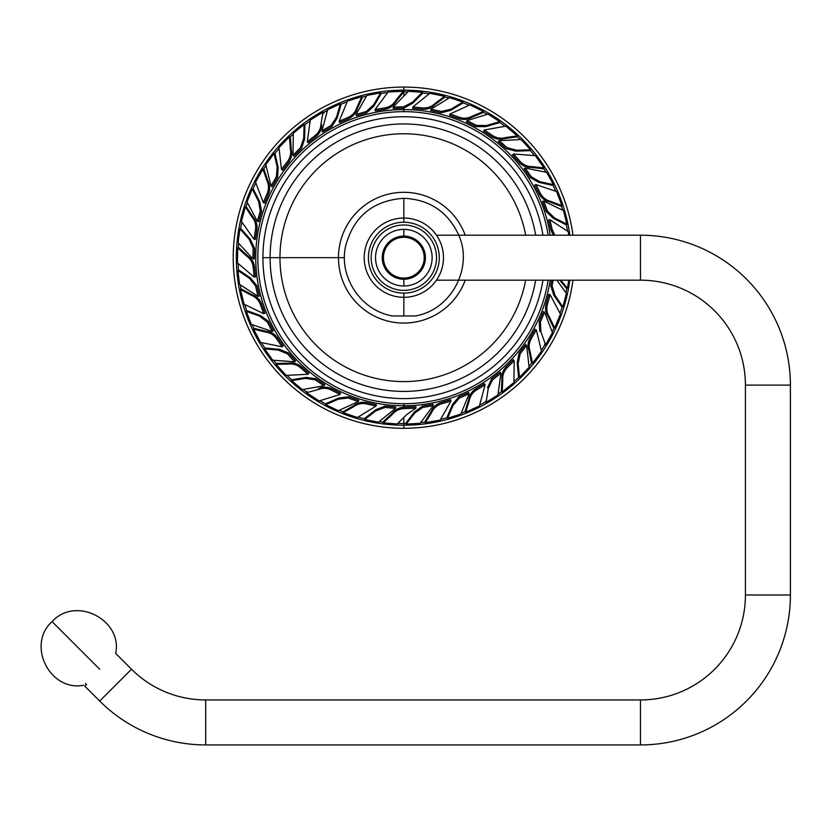 <?xml version="1.0" encoding="UTF-8"?>
<svg xmlns="http://www.w3.org/2000/svg" width="832" height="832" viewBox="0 0 832 832"><rect width="100%" height="100%" fill="white"/><g stroke="black" fill="none" stroke-linecap="round" stroke-linejoin="round"><path stroke-width="1.25" d="M403.842 428.293A170.612 170.612 0 0 1 233.22 257.681A170.612 170.612 0 0 1 403.842 87.069A170.612 170.612 0 0 1 572.957 235.196A170.612 170.612 0 0 0 403.842 87.069L403.842 90.168A167.513 167.513 0 0 0 236.33 257.681A167.513 167.513 0 0 0 403.842 425.194L403.842 428.293A170.612 170.612 0 0 1 233.22 257.681A170.612 170.612 0 0 1 403.842 87.069L403.842 90.168A167.513 167.513 0 0 0 236.33 257.681A167.513 167.513 0 0 0 403.842 425.194A167.513 167.513 0 0 0 569.837 280.166A167.513 167.513 0 0 1 403.842 425.194L403.842 423.498A165.818 165.818 0 0 1 397.956 423.394A165.818 165.818 0 0 0 403.842 423.498L403.842 428.293A170.612 170.612 0 0 0 572.957 280.166A170.612 170.612 0 0 1 403.842 428.293M569.837 235.196A167.513 167.513 0 0 0 403.842 90.168L403.842 91.863L403.842 90.168A167.513 167.513 0 0 1 569.837 235.196M383.354 422.23A165.818 165.818 0 0 1 379.309 421.668A165.818 165.818 0 0 0 383.354 422.23M364.832 418.839A165.818 165.818 0 0 1 358.342 417.134A165.818 165.818 0 0 0 364.832 418.839M343.335 412.069A165.818 165.818 0 0 1 339.3 410.415A165.818 165.818 0 0 0 343.335 412.069M325.978 404.082A165.818 165.818 0 0 1 320.112 400.806A165.818 165.818 0 0 0 325.978 404.082M306.842 392.174A165.818 165.818 0 0 1 303.337 389.574A165.818 165.818 0 0 0 306.842 392.174M292.022 380.12A165.818 165.818 0 0 1 287.154 375.492A165.818 165.818 0 0 0 292.022 380.12M276.442 363.823A165.818 165.818 0 0 1 273.697 360.433A165.818 165.818 0 0 0 276.442 363.823M265.086 348.462A165.818 165.818 0 0 1 261.518 342.774A165.818 165.818 0 0 0 265.086 348.462M254.051 328.806A165.818 165.818 0 0 1 252.231 324.844A165.818 165.818 0 0 0 254.051 328.806M246.865 311.106A165.818 165.818 0 0 1 244.826 304.699A165.818 165.818 0 0 0 246.865 311.106M241.072 289.328A165.818 165.818 0 0 1 240.292 285.033A165.818 165.818 0 0 0 241.072 289.328M238.514 270.39A165.818 165.818 0 0 1 238.129 263.682A165.818 165.818 0 0 0 238.514 270.39M238.316 247.853A165.818 165.818 0 0 1 238.628 243.495A165.818 165.818 0 0 0 238.316 247.853M240.542 228.873A165.818 165.818 0 0 1 241.842 222.29A165.818 165.818 0 0 0 240.542 228.873M245.96 206.991A165.818 165.818 0 0 1 247.343 202.852A165.818 165.818 0 0 0 245.96 206.991M252.834 189.176A165.818 165.818 0 0 1 255.736 183.113A165.818 165.818 0 0 0 252.834 189.176M263.526 169.322A165.818 165.818 0 0 1 265.897 165.662A165.818 165.818 0 0 0 263.526 169.322M274.622 153.774A165.818 165.818 0 0 1 278.938 148.626A165.818 165.818 0 0 0 274.622 153.774M289.91 137.207A165.818 165.818 0 0 1 293.114 134.254A165.818 165.818 0 0 0 289.91 137.207M304.522 124.904A165.818 165.818 0 0 1 309.982 120.983A165.818 165.818 0 0 0 304.522 124.904M323.45 112.653A165.818 165.818 0 0 1 327.288 110.594A165.818 165.818 0 0 0 323.45 112.653M340.662 104.374A165.818 165.818 0 0 1 346.923 101.941A165.818 165.818 0 0 0 340.662 104.374M362.034 97.219A165.818 165.818 0 0 1 366.278 96.179A165.818 165.818 0 0 0 362.034 97.219M380.775 93.475A165.818 165.818 0 0 1 387.442 92.674A165.818 165.818 0 0 0 380.775 93.475M403.26 91.863A165.818 165.818 0 0 1 403.842 91.863L403.842 95.326L403.842 91.863A165.818 165.818 0 0 1 407.618 91.905A165.818 165.818 0 0 0 403.26 91.863M548.122 235.196A146.026 146.026 0 0 0 403.842 111.654L403.842 109.585A148.096 148.096 0 0 1 550.222 235.196A148.096 148.096 0 0 0 403.842 109.585L403.842 108.108L393.193 108.493L393.193 107.12L393.193 108.493L403.842 108.108L403.842 109.585A148.096 148.096 0 0 0 255.736 257.681A148.096 148.096 0 0 0 403.842 405.777L403.842 407.254C399.006 407.607 395.148 409.614 392.246 413.275L383.354 421.606L383.354 422.843L383.354 421.606L392.246 413.275C395.148 409.614 399.006 407.607 403.842 407.254L403.842 403.707A146.026 146.026 0 0 1 257.816 257.681A146.026 146.026 0 0 1 403.842 111.654L403.842 109.585A148.096 148.096 0 0 0 255.736 257.681A148.096 148.096 0 0 0 403.842 405.777A148.096 148.096 0 0 0 550.222 280.166A148.096 148.096 0 0 1 403.842 405.777L403.842 403.707A146.026 146.026 0 0 0 548.122 280.166M403.842 417.945L403.842 423.498L403.842 417.945M422.334 92.903A165.818 165.818 0 0 1 428.99 93.787A165.818 165.818 0 0 0 422.334 92.903M444.506 96.928A165.818 165.818 0 0 1 448.729 98.062A165.818 165.818 0 0 0 444.506 96.928M462.727 102.679A165.818 165.818 0 0 1 468.957 105.186A165.818 165.818 0 0 0 462.727 102.679M483.205 112.102A165.818 165.818 0 0 1 487.011 114.234A165.818 165.818 0 0 0 483.205 112.102M499.429 122.19A165.818 165.818 0 0 1 504.837 126.173A165.818 165.818 0 0 0 499.429 122.19M516.922 136.406A165.818 165.818 0 0 1 520.073 139.433A165.818 165.818 0 0 0 516.922 136.406M530.119 150.218A165.818 165.818 0 0 1 534.373 155.428A165.818 165.818 0 0 0 530.119 150.218M543.525 168.345A165.818 165.818 0 0 1 545.834 172.047A165.818 165.818 0 0 0 543.525 168.345M552.874 185.006A165.818 165.818 0 0 1 555.703 191.1A165.818 165.818 0 0 0 552.874 185.006M561.361 205.889A165.818 165.818 0 0 1 562.661 210.049A165.818 165.818 0 0 0 561.361 205.889M566.27 224.349A165.818 165.818 0 0 1 567.486 230.963A165.818 165.818 0 0 0 566.27 224.349M566.821 288.184A165.818 165.818 0 0 1 565.968 292.458A165.818 165.818 0 0 0 566.821 288.184M562.234 306.727A165.818 165.818 0 0 1 560.113 313.102A165.818 165.818 0 0 0 562.234 306.727M554.122 327.756A165.818 165.818 0 0 1 552.219 331.687A165.818 165.818 0 0 0 554.122 327.756M545.064 344.573A165.818 165.818 0 0 1 541.424 350.23A165.818 165.818 0 0 0 545.064 344.573M531.97 362.929A165.818 165.818 0 0 1 529.152 366.267A165.818 165.818 0 0 0 531.97 362.929M519.012 376.969A165.818 165.818 0 0 1 514.082 381.534A165.818 165.818 0 0 0 519.012 376.969M501.769 391.487A165.818 165.818 0 0 1 498.212 394.014A165.818 165.818 0 0 0 501.769 391.487M485.732 401.866A165.818 165.818 0 0 1 479.825 405.059A165.818 165.818 0 0 0 485.732 401.866M465.421 411.632A165.818 165.818 0 0 1 461.344 413.202A165.818 165.818 0 0 0 465.421 411.632M447.304 417.695A165.818 165.818 0 0 1 440.783 419.328A165.818 165.818 0 0 0 447.304 417.695M425.194 422.115A165.818 165.818 0 0 1 420.857 422.625A165.818 165.818 0 0 0 425.194 422.115M406.141 423.478A165.818 165.818 0 0 1 403.842 423.498A165.818 165.818 0 0 0 406.141 423.478M415.948 406.754L403.842 407.254L403.842 408.626L415.948 408.127L406.786 414.502L397.145 423.987L383.354 422.843L392.246 414.482L392.246 413.275L392.246 414.482C395.179 410.883 399.048 408.928 403.842 408.626C399.048 408.928 395.179 410.883 392.246 414.482L383.354 422.843L397.145 423.987L406.786 414.502L415.948 408.127L415.948 406.754L415.948 408.127L403.842 408.626L403.842 407.254L415.948 406.754M403.842 108.108L412.547 103.355L422.334 93.517L422.334 92.279L422.334 93.517L412.547 103.355L403.842 108.108L403.842 106.735L393.193 107.12L408.418 91.302L422.334 92.279L412.547 102.128L412.547 103.355L412.547 102.128L403.842 106.735L412.547 102.128L422.334 92.279L408.418 91.302L393.193 107.12L403.842 106.735L403.842 108.108M433.098 404.362L422.583 406.078L422.76 407.441L433.264 405.725L433.098 404.362L433.264 405.725L420.15 423.322L406.224 424.102L406.068 422.864L406.224 424.102L414.7 413.098L414.544 411.882L422.583 406.078L422.76 407.441L433.264 405.725L420.15 423.322L406.224 424.102L414.7 413.098L414.544 411.882L406.068 422.864M422.76 407.441L414.7 413.098L422.76 407.441M450.59 399.755L441.033 402.553L441.376 403.884L450.934 401.086L450.59 399.755L450.934 401.086L440.159 420.108L425.35 422.718L425.048 421.512L425.35 422.718L431.61 412.537L431.309 411.372C433.17 407.056 436.415 404.113 441.033 402.553L441.376 403.884L450.934 401.086L440.159 420.108L425.35 422.718L431.61 412.537L431.309 411.372L425.048 421.512M441.376 403.884C436.779 405.392 433.524 408.273 431.61 412.537C433.524 408.273 436.779 405.392 441.376 403.884M468.655 392.475L458.9 396.75L459.41 398.029L469.154 393.754L468.655 392.475L469.154 393.754L460.824 414.066L447.533 418.278L447.075 417.123L447.533 418.278L453.003 405.517L452.556 404.373L458.9 396.75L459.41 398.029L469.154 393.754L460.824 414.066L447.533 418.278L453.003 405.517L452.556 404.373L447.075 417.123M459.41 398.029L453.003 405.517L459.41 398.029M484.453 383.656L475.894 388.752L476.559 389.958L485.118 384.862L484.453 383.656L485.118 384.862L479.419 405.974L465.722 412.183L465.119 411.091L465.722 412.183L469.248 400.764L468.676 399.714C469.394 395.065 471.806 391.414 475.894 388.752L476.559 389.958L485.118 384.862L479.419 405.974L465.722 412.183L469.248 400.764L468.676 399.714L465.119 411.091M476.559 389.958C472.472 392.558 470.038 396.157 469.248 400.764C470.038 396.157 472.472 392.558 476.559 389.958M500.136 372.122L491.754 378.685L492.565 379.798L500.947 373.235L500.136 372.122L500.947 373.235L497.931 394.982L486.096 402.366L485.368 401.367L486.096 402.366L488.228 388.648L487.51 387.65L491.754 378.685L492.565 379.798L500.947 373.235L497.931 394.982L486.096 402.366L488.228 388.648L487.51 387.65M492.565 379.798L488.228 388.648L492.565 379.798M513.25 359.653L506.23 366.714L507.166 367.723L514.197 360.662L513.25 359.653L514.197 360.662L513.916 382.522L502.195 391.934L501.353 391.03L502.195 391.934L502.778 380.006L501.956 379.122C501.498 374.442 502.923 370.313 506.23 366.714L507.166 367.723L514.197 360.662L513.916 382.522L502.195 391.934L502.778 380.006L501.956 379.122L501.353 391.03M507.166 367.723C503.859 371.249 502.393 375.346 502.778 380.006C502.393 375.346 503.859 371.249 507.166 367.723M525.574 344.573L519.085 353.018L520.146 353.902L526.635 345.457L525.574 344.573L526.635 345.457L529.121 367.266L519.49 377.364L518.534 376.574L519.49 377.364L518.149 363.542L517.202 362.762L519.085 353.018L520.146 353.902L526.635 345.457L529.121 367.266L519.49 377.364L518.149 363.542L517.202 362.762L518.534 376.574M520.146 353.902L518.149 363.542L520.146 353.902M535.174 329.243L530.13 337.823L531.284 338.562L536.338 329.982L535.174 329.243L536.338 329.982L541.507 351.218L532.501 363.262L531.45 362.596L532.501 363.262L530.088 351.551L529.079 350.906C527.478 346.486 527.821 342.129 530.13 337.823L531.284 338.562L536.338 329.982L541.507 351.218L532.501 363.262L530.088 351.551L529.079 350.906L531.45 362.596M531.284 338.562C528.965 342.805 528.559 347.142 530.088 351.551C528.559 347.142 528.965 342.805 531.284 338.562M543.358 311.574L539.178 321.37L540.426 321.953L544.606 312.156L543.358 311.574L544.606 312.156L552.438 332.665L545.626 344.843L544.502 344.313L545.626 344.843L540.883 331.791L539.77 331.271L539.178 321.37L540.426 321.953L544.606 312.156L552.438 332.665L545.626 344.843L540.883 331.791L539.77 331.271M540.426 321.953L540.883 331.791L540.426 321.953M548.85 294.33L546.094 303.898L547.404 304.325L550.15 294.757L548.85 294.33L550.15 294.757L560.446 314.049L554.715 327.943L553.53 327.558L554.715 327.943L549.474 317.21L548.33 316.836C545.678 312.957 544.929 308.641 546.094 303.898L547.404 304.325L550.15 294.757L560.446 314.049L554.715 327.943L549.474 317.21L548.33 316.836L553.53 327.558M547.404 304.325C546.198 309.015 546.894 313.31 549.474 317.21C546.894 313.31 546.198 309.015 547.404 304.325M551.71 280.166L550.763 285.709L552.115 285.969L555.006 295.381L562.848 306.842L566.415 293.363L556.858 280.166L566.415 293.363L562.848 306.842L561.631 306.613L562.848 306.842L555.006 295.381L553.8 295.152L550.763 285.709L552.115 285.969L553.103 280.166L552.115 285.969L555.006 295.381L553.8 295.152L561.631 306.613M568.755 280.166L567.445 288.215L566.207 288.142L567.445 288.215L560.81 280.166L567.445 288.215L568.755 280.166M559.707 280.166L566.207 288.142M568.225 231.629L568.755 235.196L568.225 231.629L555.422 223.35L568.225 231.629M549.921 219.679L555.422 223.35L549.921 219.679L548.569 219.939L549.921 219.679L552.115 229.393L554.788 235.196L552.115 229.393L549.921 219.679M548.569 219.939L550.763 229.653L552.115 229.393L550.763 229.653L553.311 235.196M542.433 201.458L546.094 211.463L547.404 211.037L543.743 201.032L542.433 201.458L543.743 201.032L563.493 210.621L566.862 224.162L565.677 224.546L566.862 224.162L554.476 217.89L553.301 218.275L546.094 211.463L547.404 211.037L543.743 201.032L563.493 210.621L566.862 224.162L554.476 217.89L553.301 218.275L565.677 224.546M547.404 211.037L554.476 217.89L547.404 211.037M534.633 185.13L539.178 193.991L540.426 193.409L535.881 184.548L534.633 185.13L535.881 184.548L556.587 191.568L561.922 205.618L560.799 206.149L561.922 205.618L550.742 201.386L549.661 201.895C545.064 200.876 541.57 198.245 539.178 193.991L540.426 193.409L535.881 184.548L556.587 191.568L561.922 205.618L550.742 201.386L549.661 201.895L560.799 206.149M540.426 193.409C542.755 197.652 546.198 200.304 550.742 201.386C546.198 200.304 542.755 197.652 540.426 193.409M524.098 168.761L530.13 177.538L531.284 176.8L525.262 168.022L524.098 168.761L525.262 168.022L546.77 172.401L553.405 184.673L552.354 185.338L553.405 184.673L539.843 181.678L538.803 182.343L530.13 177.538L531.284 176.8L525.262 168.022L546.77 172.401L553.405 184.673L539.843 181.678L538.803 182.343L552.354 185.338M531.284 176.8L539.843 181.678L531.284 176.8M512.481 154.887L519.085 162.344L520.146 161.46L513.542 154.003L512.481 154.887L513.542 154.003L535.34 155.657L544.003 167.95L543.046 168.74L544.003 167.95L532.126 166.618L531.201 167.378C526.51 167.544 522.465 165.859 519.085 162.344L520.146 161.46L513.542 154.003L535.34 155.657L544.003 167.95L532.126 166.618L531.201 167.378L543.046 168.74M520.146 161.46C523.463 164.986 527.457 166.702 532.126 166.618C527.457 166.702 523.463 164.986 520.146 161.46M498.202 141.648L506.23 148.647L507.166 147.649L499.148 140.639L498.202 141.648L499.148 140.639L521.071 139.526L530.546 149.77L529.693 150.675L530.546 149.77L516.672 150.249L515.83 151.143L506.23 148.647L507.166 147.649L499.148 140.639L521.071 139.526L530.546 149.77L516.672 150.249L515.83 151.143L529.693 150.675M507.166 147.649L516.672 150.249L507.166 147.649M483.506 131.092L491.754 136.677L492.565 135.564L484.307 129.979L483.506 131.092L484.307 129.979L505.835 126.152L517.286 135.907L516.558 136.906L517.286 135.907L505.45 137.571L504.743 138.549C500.23 139.87 495.903 139.246 491.754 136.677L492.565 135.564L484.307 129.979L505.835 126.152L517.286 135.907L505.45 137.571L504.743 138.549L516.558 136.906M492.565 135.564C496.652 138.154 500.947 138.819 505.45 137.571C500.947 138.819 496.652 138.154 492.565 135.564M466.388 121.826L475.894 126.61L476.559 125.403L467.043 120.619L466.388 121.826L467.043 120.619L488.01 114.088L499.73 121.649L499.127 122.73L499.73 121.649L486.408 125.559L485.815 126.641L475.894 126.61L476.559 125.403L467.043 120.619L488.01 114.088L499.73 121.649L486.408 125.559L485.815 126.641L499.127 122.73M476.559 125.403L486.408 125.559L476.559 125.403M449.519 115.263L458.9 118.612L459.41 117.333L450.029 113.984L449.519 115.263L450.029 113.984L469.924 104.915L483.434 111.519L482.976 112.674L483.434 111.519L472.389 116.074L471.952 117.198C467.906 119.6 463.559 120.068 458.9 118.612L459.41 117.333L450.029 113.984L469.924 104.915L483.434 111.519L472.389 116.074L471.952 117.198L482.976 112.674M459.41 117.333C464.006 118.82 468.343 118.404 472.389 116.074C468.343 118.404 464.006 118.82 459.41 117.333M430.633 110.531L441.033 112.809L441.376 111.478L430.976 109.2L430.633 110.531L430.976 109.2L449.654 97.666L462.883 102.076L462.582 103.272L462.883 102.076L450.954 109.179L450.653 110.365L441.033 112.809L441.376 111.478L430.976 109.2L449.654 97.666L462.883 102.076L450.954 109.179L450.653 110.365L462.582 103.272M441.376 111.478L450.954 109.179L441.376 111.478M412.662 108.378L422.583 109.283L422.76 107.921L412.838 107.006L412.662 108.378L412.838 107.006L429.863 93.288L444.59 96.314L444.434 97.542L444.59 96.314L435.022 103.48L434.866 104.666C431.558 108.004 427.461 109.543 422.583 109.283L422.76 107.921L412.838 107.006L429.863 93.288L444.59 96.314L435.022 103.48L434.866 104.666L444.434 97.542M422.76 107.921C427.586 108.222 431.673 106.735 435.022 103.48C431.673 106.735 427.586 108.222 422.76 107.921M375.253 110.874L385.091 109.283L384.914 107.921L375.086 109.502L375.253 110.874L375.086 109.502L388.159 91.978L403.177 91.25L403.333 92.477L403.177 91.25L395.689 100.568L395.845 101.754C393.463 105.81 389.875 108.316 385.091 109.283L384.914 107.921L375.086 109.502L388.159 91.978L403.177 91.25L395.689 100.568L395.845 101.754L403.333 92.477M384.914 107.921C389.678 107.006 393.266 104.562 395.689 100.568C393.266 104.562 389.678 107.006 384.914 107.921M356.429 115.825L366.642 112.809L366.298 111.478L356.086 114.494L356.429 115.825L356.086 114.494L366.902 95.389L380.619 92.872L380.921 94.078L380.619 92.872L373.589 104.842L373.89 106.038L366.642 112.809L366.298 111.478L356.086 114.494L366.902 95.389L380.619 92.872L373.589 104.842L373.89 106.038L380.921 94.078M366.298 111.478L373.589 104.842L366.298 111.478M339.643 122.595L348.774 118.612L348.265 117.333L339.134 121.306L339.643 122.595L339.134 121.306L347.443 101.088L361.806 96.647L362.263 97.802L361.806 96.647L356.876 107.526L357.313 108.649C356.013 113.162 353.174 116.48 348.774 118.612L348.265 117.333L339.134 121.306L347.443 101.088L361.806 96.647L356.876 107.526L357.313 108.649L362.263 97.802M348.265 117.333C352.643 115.263 355.514 111.998 356.876 107.526C355.514 111.998 352.643 115.263 348.265 117.333M322.639 132.07L331.781 126.61L331.115 125.403L321.974 130.863L322.639 132.07L321.974 130.863L327.694 109.678L340.361 103.823L340.954 104.915L340.361 103.823L336.523 117.166L337.116 118.248L331.781 126.61L331.115 125.403L321.974 130.863L327.694 109.678L340.361 103.823L336.523 117.166L337.116 118.248L340.954 104.915M331.115 125.403L336.523 117.166L331.115 125.403M308.069 142.802L315.921 136.677L315.11 135.564L307.258 141.69L308.069 142.802L307.258 141.69L310.274 120.026L323.076 112.154L323.814 113.162L323.076 112.154L321.006 123.926L321.714 124.894C321.578 129.594 319.644 133.526 315.921 136.677L315.11 135.564L307.258 141.69L310.274 120.026L323.076 112.154L321.006 123.926L321.714 124.894M315.11 135.564C318.843 132.475 320.798 128.596 321.006 123.926C320.798 128.596 318.843 132.475 315.11 135.564M293.956 156.208L301.444 148.647L300.508 147.649L293.01 155.21L293.956 156.208L293.01 155.21L293.28 133.255L304.096 124.446L304.938 125.351L304.096 124.446L303.701 138.32L304.543 139.225L301.444 148.647L300.508 147.649L293.01 155.21L293.28 133.255L304.096 124.446L303.701 138.32L304.543 139.225L304.938 125.351M300.508 147.649L303.701 138.32L300.508 147.649M282.506 170.227L288.59 162.344L287.529 161.46L281.445 169.343L282.506 170.227L281.445 169.343L278.98 147.618L289.422 136.812L290.378 137.602L289.422 136.812L290.347 148.73L291.273 149.49C292.313 154.076 291.418 158.361 288.59 162.344L287.529 161.46L281.445 169.343L278.98 147.618L289.422 136.812L290.347 148.73L291.273 149.49L290.378 137.602M287.529 161.46C290.368 157.539 291.304 153.296 290.347 148.73C291.304 153.296 290.368 157.539 287.529 161.46M272.178 186.732L277.545 177.538L276.39 176.8L271.014 185.994L272.178 186.732L271.014 185.994L265.814 164.663L274.092 153.442L275.142 154.107L274.092 153.442L277.16 166.982L278.2 167.638L277.545 177.538L276.39 176.8L271.014 185.994L265.814 164.663L274.092 153.442L277.16 166.982L278.2 167.638L275.142 154.107M276.39 176.8L277.16 166.982L276.39 176.8M264.566 203.143L268.497 193.991L267.259 193.409L263.318 202.561L264.566 203.143L263.318 202.561L255.528 182.135L262.964 169.062L264.087 169.593L262.964 169.062L266.812 180.378L267.904 180.887C270.046 185.068 270.244 189.436 268.497 193.991L267.259 193.409L263.318 202.561L255.528 182.135L262.964 169.062L266.812 180.378L267.904 180.887L264.087 169.593M267.259 193.409C269.027 188.906 268.882 184.558 266.812 180.378C268.882 184.558 269.027 188.906 267.259 193.409M258.669 221.697L261.581 211.463L260.281 211.037L257.358 221.27L258.669 221.697L257.358 221.27L247.021 201.906L252.242 188.978L253.427 189.363L252.242 188.978L258.586 201.334L259.75 201.708L261.581 211.463L260.281 211.037L257.358 221.27L247.021 201.906L252.242 188.978L258.586 201.334L259.75 201.708L253.427 189.363M260.281 211.037L258.586 201.334L260.281 211.037M255.382 239.491L256.911 229.653L255.559 229.393L254.03 239.242L255.382 239.491L254.03 239.242L241.394 221.385L245.346 206.877L246.563 207.116L245.346 206.877L251.898 216.882L253.074 217.1C256.194 220.626 257.473 224.806 256.911 229.653L255.559 229.393L254.03 239.242L241.394 221.385L245.346 206.877L251.898 216.882L253.074 217.1L246.563 207.116M255.559 229.393C256.162 224.588 254.946 220.418 251.898 216.882C254.946 220.418 256.162 224.588 255.559 229.393M254.28 258.929L254.561 248.29L253.188 248.206L252.907 258.846L254.28 258.929L252.907 258.846L238.077 242.663L239.918 228.842L241.155 228.914L239.918 228.842L249.132 239.221L250.359 239.304L254.561 248.29L253.188 248.206L252.907 258.846L238.077 242.663L239.918 228.842L249.132 239.221L250.359 239.304L241.155 228.914M253.188 248.206L249.132 239.221L253.188 248.206M255.518 276.983L254.561 267.072L253.188 267.155L254.145 277.077L255.518 276.983L254.145 277.077L237.474 262.922L237.692 247.894L238.93 247.811L237.692 247.894L246.522 255.944L247.718 255.871C251.618 258.502 253.895 262.236 254.561 267.072L253.188 267.155L254.145 277.077L237.474 262.922L237.692 247.894L246.522 255.944L247.718 255.871L238.93 247.811M253.188 267.155C252.71 262.6 250.484 258.866 246.522 255.944C250.484 258.866 252.71 262.6 253.188 267.155M259.282 296.088L256.911 285.709L255.559 285.969L257.93 296.348L259.282 296.088L257.93 296.348L239.543 284.357L237.9 270.504L239.117 270.275L237.9 270.504L249.402 278.273L250.609 278.044L256.911 285.709L255.559 285.969L257.93 296.348L239.543 284.357L237.9 270.504L249.402 278.273L250.609 278.044L239.117 270.275M255.559 285.969L249.402 278.273L255.559 285.969M264.982 313.269L261.581 303.898L260.281 304.325L263.671 313.695L264.982 313.269L263.671 313.695L244.005 304.138L240.479 289.515L241.654 289.13L240.479 289.515L251.035 295.121L252.179 294.757C256.818 296.556 259.958 299.603 261.581 303.898L260.281 304.325L263.671 313.695L244.005 304.138L240.479 289.515L251.035 295.121L252.179 294.757L241.654 289.13M260.281 304.325C258.492 299.832 255.403 296.764 251.035 295.121C255.403 296.764 258.492 299.832 260.281 304.325M273.385 330.834L268.497 321.37L267.259 321.953L272.137 331.417L273.385 330.834L272.137 331.417L251.337 324.376L246.303 311.376L247.426 310.846L246.303 311.376L259.376 316.035L260.489 315.515L268.497 321.37L267.259 321.953L272.137 331.417L251.337 324.376L246.303 311.376L259.376 316.035L260.489 315.515L247.426 310.846M267.259 321.953L259.376 316.035L267.259 321.953M283.171 346.05L277.545 337.823L276.39 338.562L282.006 346.788L283.171 346.05L282.006 346.788L260.582 342.42L253.531 329.139L254.571 328.474L253.531 329.139L265.148 331.947L266.157 331.302C270.837 331.739 274.633 333.913 277.545 337.823L276.39 338.562L282.006 346.788L260.582 342.42L253.531 329.139L265.148 331.947L266.157 331.302L254.571 328.474M276.39 338.562C273.728 334.776 269.984 332.571 265.148 331.947C269.984 332.571 273.728 334.776 276.39 338.562M287.976 361.286L272.719 360.204L264.607 348.858L278.429 350.126L287.529 353.902L294.611 361.858L272.719 360.204L264.607 348.858L265.564 348.067L264.607 348.858L278.429 350.126L279.375 349.346L288.59 353.018L287.529 353.902L294.611 361.858L295.672 360.974L288.59 353.018L287.529 353.902L278.429 350.126L279.375 349.346L265.564 348.067M308.932 373.287L301.444 366.714L300.508 367.723L307.996 374.286L308.932 373.287L307.996 374.286L286.156 375.388L276.026 364.281L276.869 363.376L276.026 364.281L287.976 364.104L288.798 363.23C293.436 362.482 297.648 363.646 301.444 366.714L300.508 367.723L307.996 374.286L286.156 375.388L276.026 364.281L287.976 364.104L288.798 363.23L276.869 363.376M300.508 367.723C296.774 364.634 292.594 363.438 287.976 364.104C292.594 363.438 296.774 364.634 300.508 367.723M324.761 384.634L315.921 378.685L315.11 379.798L323.95 385.746L324.761 384.634L323.95 385.746L302.338 389.594L291.658 380.619L292.386 379.621L291.658 380.619L305.354 378.414L306.082 377.416L315.921 378.685L315.11 379.798L323.95 385.746L302.338 389.594L291.658 380.619L305.354 378.414L306.082 377.416L292.386 379.621M315.11 379.798L305.354 378.414L315.11 379.798M340.662 393.255L331.781 388.752L331.115 389.958L340.007 394.462L340.662 393.255L340.007 394.462L319.124 400.951L306.55 392.714L307.143 391.622L306.55 392.714L318.074 389.574L318.656 388.523C322.962 386.651 327.34 386.724 331.781 388.752L331.115 389.958L340.007 394.462L319.124 400.951L306.55 392.714L318.074 389.574L318.656 388.523M331.115 389.958C327.059 387.92 322.712 387.785 318.074 389.574C322.712 387.785 327.059 387.92 331.115 389.958M358.81 400.306L348.774 396.75L348.265 398.029L358.301 401.586L358.81 400.306L358.301 401.586L338.333 410.696L325.749 404.664L326.206 403.51L325.749 404.664L338.478 399.11L338.926 397.966L348.774 396.75L348.265 398.029L358.301 401.586L338.333 410.696L325.749 404.664L338.478 399.11L338.926 397.966L326.206 403.51M348.265 398.029L338.478 399.11L348.265 398.029M376.366 404.706L366.642 402.553L366.298 403.884L376.022 406.037L376.366 404.706L376.022 406.037L357.417 417.518L343.179 412.672L343.491 411.466L343.179 412.672L353.579 406.765L353.87 405.6C357.583 402.709 361.837 401.69 366.642 402.553L366.298 403.884L376.022 406.037L357.417 417.518L343.179 412.672L353.579 406.765L353.87 405.6L343.491 411.466M366.298 403.884C361.546 402.99 357.302 403.946 353.579 406.765C357.302 403.946 361.546 402.99 366.298 403.884M395.699 407.025L385.091 406.078L384.914 407.441L395.522 408.387L395.699 407.025L395.522 408.387L378.435 422.178L364.759 419.463L364.915 418.236L364.759 419.463L375.7 410.925L375.856 409.698L385.091 406.078L384.914 407.441L395.522 408.387L378.435 422.178L364.759 419.463L375.7 410.925L375.856 409.698L364.915 418.236M384.914 407.441L375.7 410.925L384.914 407.441M542.963 235.196A140.93 140.93 0 0 0 392.558 117.208A140.93 140.93 0 0 0 262.912 257.681A140.93 140.93 0 0 0 392.558 398.154A140.93 140.93 0 0 0 542.963 280.166A140.93 140.93 0 0 1 392.558 398.154A140.93 140.93 0 0 1 262.912 257.681L270.109 257.681A133.734 133.734 0 0 0 392.558 390.936A133.734 133.734 0 0 0 535.662 280.166A133.734 133.734 0 0 1 392.558 390.936A133.734 133.734 0 0 1 270.109 257.681L262.912 257.681A140.93 140.93 0 0 1 392.558 117.208A140.93 140.93 0 0 1 542.963 235.196M535.662 235.196A133.734 133.734 0 0 0 392.558 124.426A133.734 133.734 0 0 0 270.109 257.681A133.734 133.734 0 0 1 392.558 124.426A133.734 133.734 0 0 1 535.662 235.196M279.968 257.681L270.109 257.681L279.968 257.681A123.864 123.864 0 0 0 525.647 280.166A123.864 123.864 0 0 1 279.968 257.681L338.468 257.681L279.968 257.681A123.864 123.864 0 0 1 525.647 235.196A123.864 123.864 0 0 0 279.968 257.681M465.213 280.166A65.364 65.364 0 0 1 338.468 257.681A65.364 65.364 0 0 1 465.213 235.196A65.364 65.364 0 0 0 338.468 257.681L344.469 257.681L338.468 257.681A65.364 65.364 0 0 0 465.213 280.166M415.23 315.952L403.842 315.952L415.23 315.952C451.058 310.19 473.751 267.675 458.578 234.707C447.626 211.598 429.385 199.462 403.842 198.307L403.842 218.046A39.645 39.645 0 0 0 364.198 257.681A39.645 39.645 0 0 0 403.842 297.326L403.842 315.952L392.444 315.952C361.15 310.658 338.676 277.264 345.571 246.282C353.59 216.445 373.006 200.45 403.842 198.307L403.842 222.238A35.443 35.443 0 0 1 439.275 257.681A35.443 35.443 0 0 1 403.842 293.124A35.443 35.443 0 0 1 368.399 257.681A35.443 35.443 0 0 1 403.842 222.238A35.443 35.443 0 0 0 368.399 257.681A35.443 35.443 0 0 0 403.842 293.124L403.842 297.326A39.645 39.645 0 0 0 443.477 257.681A39.645 39.645 0 0 0 403.842 218.046A39.645 39.645 0 0 1 443.477 257.681A39.645 39.645 0 0 1 403.842 297.326A39.645 39.645 0 0 1 364.198 257.681A39.645 39.645 0 0 1 403.842 218.046L403.842 222.238A35.443 35.443 0 0 1 439.275 257.681A35.443 35.443 0 0 1 403.842 293.124L403.842 315.952L392.444 315.952M403.842 290.368A32.687 32.687 0 0 1 371.155 257.681A32.687 32.687 0 0 1 403.842 224.994A32.687 32.687 0 0 0 371.155 257.681A32.687 32.687 0 0 0 403.842 290.368A32.687 32.687 0 0 1 371.155 257.681A32.687 32.687 0 0 1 403.842 224.994A32.687 32.687 0 0 1 436.519 257.681A32.687 32.687 0 0 1 403.842 290.368A32.687 32.687 0 0 0 436.519 257.681A32.687 32.687 0 0 0 403.842 224.994A32.687 32.687 0 0 1 436.519 257.681A32.687 32.687 0 0 1 403.842 290.368M403.842 237.286A20.394 20.394 0 0 1 424.226 257.681A20.394 20.394 0 0 1 403.842 278.075A20.394 20.394 0 0 1 383.448 257.681A20.394 20.394 0 0 1 403.842 237.286A20.394 20.394 0 0 0 383.448 257.681A20.394 20.394 0 0 0 403.842 278.075L403.842 279.271A21.59 21.59 0 0 1 382.252 257.681A21.59 21.59 0 0 1 403.842 236.09L403.842 229.372A28.309 28.309 0 0 0 375.534 257.681A28.309 28.309 0 0 0 403.842 285.99L403.842 279.271A21.59 21.59 0 0 1 382.252 257.681A21.59 21.59 0 0 1 403.842 236.09L403.842 237.286L403.842 236.09A21.59 21.59 0 0 1 425.422 257.681A21.59 21.59 0 0 1 403.842 279.271L403.842 285.99A28.309 28.309 0 0 0 432.141 257.681A28.309 28.309 0 0 0 403.842 229.372L403.842 236.09A21.59 21.59 0 0 1 425.422 257.681A21.59 21.59 0 0 1 403.842 279.271L403.842 278.075A20.394 20.394 0 0 0 424.226 257.681A20.394 20.394 0 0 0 403.842 237.286M436.478 280.166L640.474 280.166L436.478 280.166M640.474 235.196L436.478 235.196L640.474 235.196L640.474 280.166L640.474 235.196A149.926 149.926 0 0 1 790.4 385.112L745.42 385.112A104.946 104.946 0 0 0 640.474 280.166A104.946 104.946 0 0 1 745.42 385.112L745.42 595.005L745.42 385.112L790.4 385.112A149.926 149.926 0 0 0 640.474 235.196M790.4 595.005L790.4 385.112L790.4 595.005L745.42 595.005L790.4 595.005A149.926 149.926 0 0 1 640.474 744.931L640.474 699.951A104.946 104.946 0 0 0 745.42 595.005A104.946 104.946 0 0 1 640.474 699.951L205.702 699.951L640.474 699.951L640.474 744.931A149.926 149.926 0 0 0 790.4 595.005M205.702 744.931L640.474 744.931L205.702 744.931L205.702 699.951L205.702 744.931A149.926 149.926 0 0 1 99.684 701.022L131.487 669.219A104.946 104.946 0 0 0 205.702 699.951A104.946 104.946 0 0 1 131.487 669.219L115.627 653.359L131.487 669.219L99.684 701.022A149.926 149.926 0 0 0 205.702 744.931M84.843 686.182L99.684 701.022L84.843 686.182L86.538 684.486L84.843 686.182M86.538 684.486L85.519 683.467M99.726 669.261C120.349 648.638 120.349 648.638 99.726 669.261L52.083 621.618L99.726 669.261C79.102 689.884 79.102 689.884 99.726 669.261M115.721 653.276C122.595 619.913 75.764 595.556 52.083 621.618C26.25 644.686 49.764 691.933 83.741 685.246"/></g></svg>
